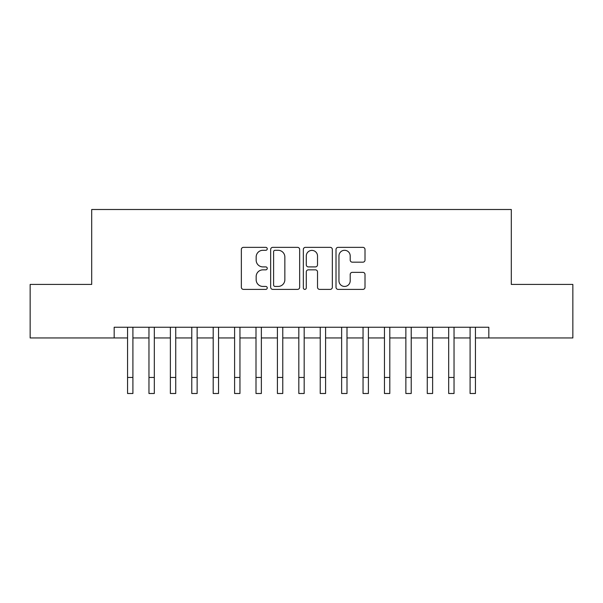 <?xml version="1.0" encoding="UTF-8"?>
<svg xmlns="http://www.w3.org/2000/svg" width="603" height="603" viewBox="0 0 603 603"><rect width="100%" height="100%" fill="white"/><g stroke="black" fill="none" stroke-linecap="round" stroke-linejoin="round"><path stroke-width="0.9" d="M267.25 248.828A1.47 1.47 0 0 0 265.78 247.358L243.446 247.358A2.103 2.103 0 0 0 241.351 249.461L241.351 287.284A2.103 2.103 0 0 0 243.446 289.387L265.78 289.387A1.47 1.47 0 0 0 267.25 287.91A1.47 1.47 0 0 0 265.78 286.44L262.885 286.44A6.723 6.723 0 0 1 256.162 279.717L256.162 276.566A6.723 6.723 0 0 1 262.885 269.843L265.78 269.843A1.47 1.47 0 0 0 267.25 268.373A1.47 1.47 0 0 0 265.78 266.903L262.885 266.903A6.723 6.723 0 0 1 256.162 260.172L256.162 257.021A6.723 6.723 0 0 1 262.885 250.298L265.78 250.298A1.47 1.47 0 0 0 267.25 248.828M362.916 262.169A2.103 2.103 0 0 0 365.011 260.074L365.011 249.461A2.103 2.103 0 0 0 362.916 247.358L338.117 247.358A2.103 2.103 0 0 0 336.014 249.461L336.014 287.284A2.103 2.103 0 0 0 338.117 289.387L362.916 289.387A2.103 2.103 0 0 0 365.011 287.284L365.011 274.463A2.103 2.103 0 0 0 362.916 272.36L352.303 272.36A2.103 2.103 0 0 0 350.2 274.463L350.2 280.825A5.623 5.623 0 0 1 344.577 286.44A5.623 5.623 0 0 1 338.954 280.825L338.954 255.921A5.623 5.623 0 0 1 344.577 250.298A5.623 5.623 0 0 1 350.2 255.921L350.2 260.074A2.103 2.103 0 0 0 352.303 262.169L362.916 262.169M114.178 337.951L30.15 337.951L30.15 284.428L91.701 284.428L91.701 209.497L511.299 209.497L511.299 284.428L572.85 284.428L572.85 337.951L488.822 337.951L488.822 327.241L114.178 327.241L114.178 337.951L127.557 337.951M299.661 249.461A2.103 2.103 0 0 0 297.558 247.358L272.767 247.358A2.103 2.103 0 0 0 270.664 249.461L270.664 287.284A2.103 2.103 0 0 0 272.767 289.387L297.558 289.387A2.103 2.103 0 0 0 299.661 287.284L299.661 249.461M305.442 247.358L330.233 247.358A2.103 2.103 0 0 1 332.336 249.461L332.336 287.284A2.103 2.103 0 0 1 330.233 289.387L319.628 289.387A2.103 2.103 0 0 1 317.525 287.284L317.525 271.945A2.103 2.103 0 0 0 315.422 269.843L308.382 269.843A2.103 2.103 0 0 0 306.279 271.945L306.279 287.91A1.47 1.47 0 0 1 304.809 289.387A1.47 1.47 0 0 1 303.339 287.91L303.339 249.461A2.103 2.103 0 0 1 305.442 247.358M132.909 337.951L148.964 337.951M154.315 337.951L170.378 337.951M175.729 337.951L191.784 337.951M197.136 337.951L213.191 337.951M218.542 337.951L234.597 337.951M239.949 337.951L256.004 337.951M261.363 337.951L277.418 337.951M282.769 337.951L298.824 337.951M304.176 337.951L320.231 337.951M325.582 337.951L341.637 337.951M346.996 337.951L363.051 337.951M368.403 337.951L384.458 337.951M389.809 337.951L405.864 337.951M411.216 337.951L427.271 337.951M432.622 337.951L448.685 337.951M454.036 337.951L470.091 337.951M475.443 337.951L488.822 337.951M275.074 250.298A1.47 1.47 0 0 0 273.604 251.768L273.604 284.97A1.47 1.47 0 0 0 275.074 286.44L278.119 286.44A6.723 6.723 0 0 0 284.85 279.717L284.85 257.021A6.723 6.723 0 0 0 278.119 250.298L275.074 250.298M317.525 256.026A5.623 5.623 0 0 0 311.902 250.403A5.623 5.623 0 0 0 306.279 256.026L306.279 264.8A2.103 2.103 0 0 0 308.382 266.903L315.422 266.903A2.103 2.103 0 0 0 317.525 264.8L317.525 256.026M127.557 377.448L132.909 377.448L132.909 393.503L127.557 393.503L127.557 327.241M132.909 377.448L132.909 327.241M148.964 393.503L154.315 393.503L148.964 393.503L148.964 327.241M154.315 393.503L154.315 327.241M170.378 393.503L175.729 393.503L170.378 393.503L170.378 327.241M175.729 393.503L175.729 327.241M191.784 393.503L197.136 393.503L191.784 393.503L191.784 327.241M197.136 393.503L197.136 327.241M213.191 393.503L218.542 393.503L213.191 393.503L213.191 327.241M218.542 393.503L218.542 327.241M234.597 393.503L239.949 393.503L234.597 393.503L234.597 327.241M239.949 393.503L239.949 327.241M256.004 393.503L261.363 393.503L256.004 393.503L256.004 327.241M261.363 393.503L261.363 327.241M277.418 393.503L282.769 393.503L277.418 393.503L277.418 327.241M282.769 393.503L282.769 327.241M298.824 393.503L304.176 393.503L298.824 393.503L298.824 327.241M304.176 393.503L304.176 327.241M320.231 393.503L325.582 393.503L320.231 393.503L320.231 327.241M325.582 393.503L325.582 327.241M341.637 393.503L346.996 393.503L341.637 393.503L341.637 327.241M346.996 393.503L346.996 327.241M363.051 393.503L368.403 393.503L363.051 393.503L363.051 327.241M368.403 393.503L368.403 327.241M384.458 393.503L389.809 393.503L384.458 393.503L384.458 327.241M389.809 393.503L389.809 327.241M405.864 393.503L411.216 393.503L405.864 393.503L405.864 327.241M411.216 393.503L411.216 327.241M427.271 393.503L432.622 393.503L427.271 393.503L427.271 327.241M432.622 393.503L432.622 327.241M448.685 393.503L454.036 393.503L448.685 393.503L448.685 327.241M454.036 393.503L454.036 327.241M470.091 393.503L475.443 393.503L470.091 393.503L470.091 327.241M475.443 393.503L475.443 327.241M148.964 377.448L154.315 377.448M170.378 377.448L175.729 377.448M191.784 377.448L197.136 377.448M213.191 377.448L218.542 377.448M234.597 377.448L239.949 377.448M256.004 377.448L261.363 377.448M277.418 377.448L282.769 377.448M298.824 377.448L304.176 377.448M320.231 377.448L325.582 377.448M341.637 377.448L346.996 377.448M363.051 377.448L368.403 377.448M384.458 377.448L389.809 377.448M405.864 377.448L411.216 377.448M427.271 377.448L432.622 377.448M448.685 377.448L454.036 377.448M470.091 377.448L475.443 377.448"/></g></svg>

